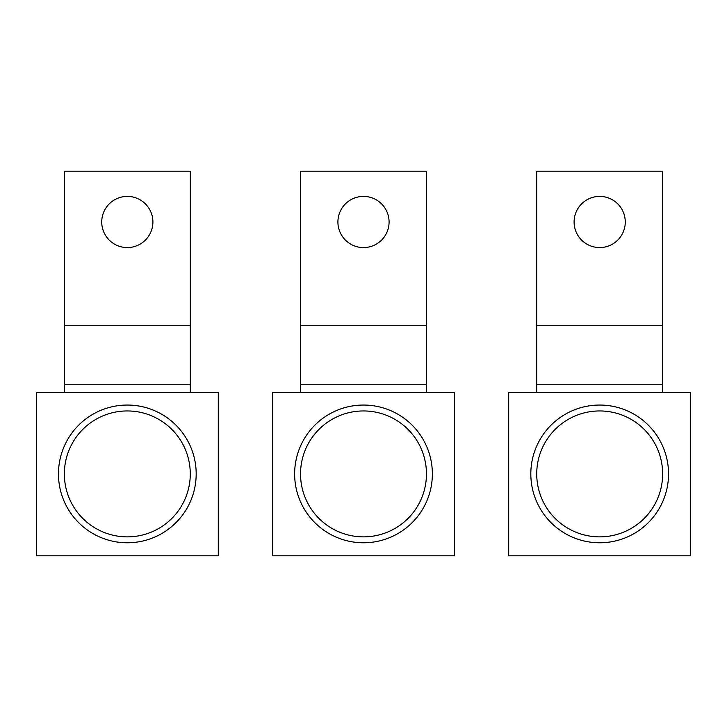<?xml version="1.0" encoding="UTF-8"?>
<svg xmlns="http://www.w3.org/2000/svg" width="727" height="727" viewBox="0 0 727 727"><rect width="100%" height="100%" fill="white"/><g stroke="black" fill="none" stroke-linecap="round" stroke-linejoin="round"><path stroke-width="1.09" d="M272.534 392.435L454.466 392.435L454.466 555.792L272.534 555.792L272.534 392.435M300.515 392.435L300.515 171.208L426.485 171.208L426.485 392.435M389.09 221.989A25.59 25.59 0 0 1 363.5 247.571A25.59 25.59 0 0 1 337.91 221.989A25.59 25.59 0 0 1 363.5 196.399A25.59 25.59 0 0 1 389.09 221.989M300.515 325.714L426.485 325.714M300.515 384.756L426.485 384.756M300.542 473.913A62.958 62.958 0 0 1 363.5 410.955A62.958 62.958 0 0 1 426.458 473.913A62.958 62.958 0 0 1 363.5 536.871A62.958 62.958 0 0 1 300.542 473.913M432.365 473.913A68.865 68.865 0 0 1 363.5 542.778A68.865 68.865 0 0 1 294.635 473.913A68.865 68.865 0 0 1 363.5 405.048A68.865 68.865 0 0 1 432.365 473.913M36.35 392.435L218.291 392.435L218.291 555.792L36.35 555.792L36.35 392.435M64.339 392.435L64.339 171.208L190.301 171.208L190.301 392.435M152.906 221.989A25.59 25.59 0 0 1 127.316 247.571A25.59 25.59 0 0 1 101.735 221.989A25.59 25.59 0 0 1 127.316 196.399A25.59 25.59 0 0 1 152.906 221.989M64.339 325.714L190.301 325.714M64.339 384.756L190.301 384.756M64.358 473.913A62.958 62.958 0 0 1 127.316 410.955A62.958 62.958 0 0 1 190.274 473.913A62.958 62.958 0 0 1 127.316 536.871A62.958 62.958 0 0 1 64.358 473.913M196.181 473.913A68.865 68.865 0 0 1 127.316 542.778A68.865 68.865 0 0 1 58.46 473.913A68.865 68.865 0 0 1 127.316 405.048A68.865 68.865 0 0 1 196.181 473.913M508.709 392.435L690.65 392.435L690.65 555.792L508.709 555.792L508.709 392.435M536.699 392.435L536.699 171.208L662.66 171.208L662.66 392.435M625.265 221.989A25.59 25.59 0 0 1 599.684 247.571A25.59 25.59 0 0 1 574.094 221.989A25.59 25.59 0 0 1 599.684 196.399A25.59 25.59 0 0 1 625.265 221.989M536.699 325.714L662.66 325.714M536.699 384.756L662.66 384.756M536.726 473.913A62.958 62.958 0 0 1 599.684 410.955A62.958 62.958 0 0 1 662.642 473.913A62.958 62.958 0 0 1 599.684 536.871A62.958 62.958 0 0 1 536.726 473.913M668.54 473.913A68.865 68.865 0 0 1 599.684 542.778A68.865 68.865 0 0 1 530.819 473.913A68.865 68.865 0 0 1 599.684 405.048A68.865 68.865 0 0 1 668.54 473.913"/></g></svg>
